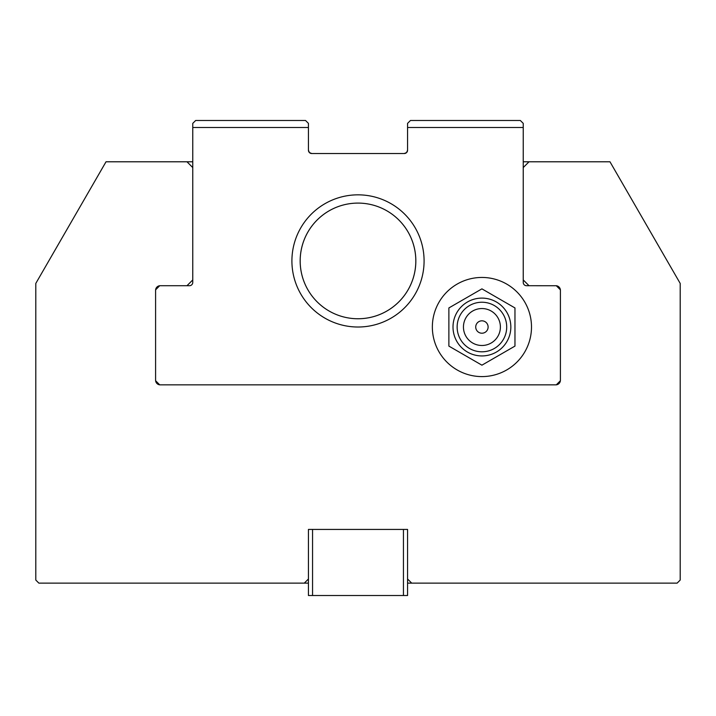 <?xml version="1.0" encoding="UTF-8"?>
<svg xmlns="http://www.w3.org/2000/svg" width="716" height="716" viewBox="0 0 716 716"><rect width="100%" height="100%" fill="white"/><g stroke="black" fill="none" stroke-linecap="round" stroke-linejoin="round"><path stroke-width="1.07" d="M407.565 529.428L308.435 529.428L407.565 529.428L407.565 578.993L411.7 583.128L407.565 583.128M308.435 583.128L304.3 583.128L308.435 578.993L308.435 595.515L407.565 595.515L407.565 578.993M159.283 384.752L155.623 380.751A4.627 4.627 0 0 0 159.695 384.823L159.346 384.769M411.7 583.128L677.139 583.128L680.2 580.058L680.2 283.42L609.978 161.789L529.017 161.789L523.235 167.571M556.717 384.752L560.377 380.751A4.627 4.627 0 0 1 556.305 384.823L556.654 384.769M192.765 127.502L192.765 123.376L195.665 120.485L305.535 120.485L308.435 123.376L308.435 127.502L192.765 127.502L192.765 282.408A3.303 3.303 0 0 1 189.463 285.711L159.722 285.711L155.623 289.81A4.627 4.627 0 0 1 159.695 285.738L155.596 289.846L155.596 380.715L159.722 384.85L556.278 384.85L560.404 380.715L560.404 289.846L556.278 285.711L560.377 289.81A4.627 4.627 0 0 0 556.305 285.738L526.537 285.711A3.303 3.303 0 0 1 523.235 282.408L523.235 127.502L407.565 127.502L407.565 123.376L410.465 120.485L520.335 120.485L523.235 123.376L523.235 127.502M192.765 167.571L186.983 161.789L106.022 161.789L35.8 283.42L35.8 580.058L38.861 583.128L304.3 583.128M523.235 279.929L529.017 285.711M186.983 285.711L192.765 279.929M308.435 529.428L308.435 578.993M186.983 161.789L192.765 161.789M523.235 161.789L529.017 161.789M312.561 529.428L312.561 595.515M403.439 529.428L403.439 595.515M407.565 127.502L407.565 150.226A3.303 3.303 0 0 1 404.263 153.528L311.737 153.528A3.303 3.303 0 0 1 308.435 150.226L308.435 127.502M331.642 312.4A57.835 57.835 0 0 0 409.48 287.286A57.835 57.835 0 0 0 384.358 209.448A57.835 57.835 0 0 0 306.52 234.571A57.835 57.835 0 0 0 331.642 312.4A57.835 57.835 0 0 1 358 203.093M384.358 209.448A57.835 57.835 0 0 1 358 318.754M531.496 327.015A49.565 49.565 0 0 0 481.922 277.45A49.565 49.565 0 0 0 432.357 327.015A49.565 49.565 0 0 0 481.922 376.589A49.565 49.565 0 0 0 531.496 327.015M488.115 327.015A6.193 6.193 0 0 0 481.922 320.822A6.193 6.193 0 0 0 475.728 327.015A6.193 6.193 0 0 0 481.922 333.217A6.193 6.193 0 0 0 488.115 327.015M481.922 351.807A24.783 24.783 0 0 0 506.704 327.015A24.783 24.783 0 0 0 481.922 302.233A24.783 24.783 0 0 0 457.139 327.015A24.783 24.783 0 0 0 481.922 351.807M463.449 327.015A18.473 18.473 0 0 0 491.158 343.018A18.473 18.473 0 0 0 491.158 311.021A18.473 18.473 0 0 0 463.449 327.015M453.004 327.015A28.917 28.917 0 0 0 481.922 355.933A28.917 28.917 0 0 0 510.839 327.015A28.917 28.917 0 0 0 481.922 298.107A28.917 28.917 0 0 0 453.004 327.015M308.435 150.226L309.401 152.562L311.737 153.528M404.263 153.528L406.599 152.562L407.565 150.226M448.878 346.096L481.922 365.178L514.965 346.096L514.965 307.943L481.922 288.861L448.878 307.943L448.878 346.096M388.117 202.1A66.096 66.096 0 0 0 299.172 230.803A66.096 66.096 0 0 0 327.883 319.757A66.096 66.096 0 0 0 416.828 291.045A66.096 66.096 0 0 0 388.117 202.1"/></g></svg>
